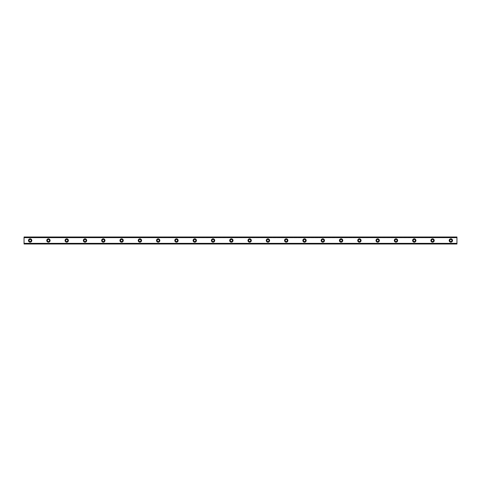 <?xml version="1.0" encoding="UTF-8"?>
<svg xmlns="http://www.w3.org/2000/svg" width="481" height="481" viewBox="0 0 481 481"><rect width="100%" height="100%" fill="white"/><g stroke="black" fill="none" stroke-linecap="round" stroke-linejoin="round"><path stroke-width="0.36" stroke-dasharray="2.4 1.8" d="M30.147 241.564A1.064 1.064 0 0 1 29.082 240.5A1.064 1.064 0 0 1 30.147 239.436A1.064 1.064 0 0 1 31.217 240.5A1.064 1.064 0 0 1 30.147 241.564M450.853 241.564A1.064 1.064 0 0 1 449.783 240.5A1.064 1.064 0 0 1 450.853 239.436A1.064 1.064 0 0 1 451.918 240.5A1.064 1.064 0 0 1 450.853 241.564M432.563 241.564A1.064 1.064 0 0 1 431.493 240.5A1.064 1.064 0 0 1 432.563 239.436A1.064 1.064 0 0 1 433.628 240.5A1.064 1.064 0 0 1 432.563 241.564M414.267 241.564A1.064 1.064 0 0 1 413.203 240.5A1.064 1.064 0 0 1 414.267 239.436A1.064 1.064 0 0 1 415.337 240.5A1.064 1.064 0 0 1 414.267 241.564M395.977 241.564A1.064 1.064 0 0 1 394.913 240.5A1.064 1.064 0 0 1 395.977 239.436A1.064 1.064 0 0 1 397.047 240.5A1.064 1.064 0 0 1 395.977 241.564M377.687 241.564A1.064 1.064 0 0 1 376.617 240.5A1.064 1.064 0 0 1 377.687 239.436A1.064 1.064 0 0 1 378.751 240.5A1.064 1.064 0 0 1 377.687 241.564M359.397 241.564A1.064 1.064 0 0 1 358.327 240.5A1.064 1.064 0 0 1 359.397 239.436A1.064 1.064 0 0 1 360.461 240.5A1.064 1.064 0 0 1 359.397 241.564M341.101 241.564A1.064 1.064 0 0 1 340.037 240.5A1.064 1.064 0 0 1 341.101 239.436A1.064 1.064 0 0 1 342.171 240.5A1.064 1.064 0 0 1 341.101 241.564M322.811 241.564A1.064 1.064 0 0 1 321.747 240.5A1.064 1.064 0 0 1 322.811 239.436A1.064 1.064 0 0 1 323.881 240.5A1.064 1.064 0 0 1 322.811 241.564M304.521 241.564A1.064 1.064 0 0 1 303.451 240.5A1.064 1.064 0 0 1 304.521 239.436A1.064 1.064 0 0 1 305.585 240.5A1.064 1.064 0 0 1 304.521 241.564M286.231 241.564A1.064 1.064 0 0 1 285.161 240.5A1.064 1.064 0 0 1 286.231 239.436A1.064 1.064 0 0 1 287.295 240.5A1.064 1.064 0 0 1 286.231 241.564M267.935 241.564A1.064 1.064 0 0 1 266.871 240.5A1.064 1.064 0 0 1 267.935 239.436A1.064 1.064 0 0 1 269.005 240.5A1.064 1.064 0 0 1 267.935 241.564M249.645 241.564A1.064 1.064 0 0 1 248.581 240.5A1.064 1.064 0 0 1 249.645 239.436A1.064 1.064 0 0 1 250.715 240.5A1.064 1.064 0 0 1 249.645 241.564M231.355 241.564A1.064 1.064 0 0 1 230.285 240.5A1.064 1.064 0 0 1 231.355 239.436A1.064 1.064 0 0 1 232.419 240.5A1.064 1.064 0 0 1 231.355 241.564M213.065 241.564A1.064 1.064 0 0 1 211.995 240.5A1.064 1.064 0 0 1 213.065 239.436A1.064 1.064 0 0 1 214.129 240.5A1.064 1.064 0 0 1 213.065 241.564M194.769 241.564A1.064 1.064 0 0 1 193.705 240.5A1.064 1.064 0 0 1 194.769 239.436A1.064 1.064 0 0 1 195.839 240.5A1.064 1.064 0 0 1 194.769 241.564M176.479 241.564A1.064 1.064 0 0 1 175.415 240.5A1.064 1.064 0 0 1 176.479 239.436A1.064 1.064 0 0 1 177.549 240.5A1.064 1.064 0 0 1 176.479 241.564M158.189 241.564A1.064 1.064 0 0 1 157.119 240.5A1.064 1.064 0 0 1 158.189 239.436A1.064 1.064 0 0 1 159.253 240.5A1.064 1.064 0 0 1 158.189 241.564M139.899 241.564A1.064 1.064 0 0 1 138.829 240.5A1.064 1.064 0 0 1 139.899 239.436A1.064 1.064 0 0 1 140.963 240.5A1.064 1.064 0 0 1 139.899 241.564M121.603 241.564A1.064 1.064 0 0 1 120.539 240.5A1.064 1.064 0 0 1 121.603 239.436A1.064 1.064 0 0 1 122.673 240.5A1.064 1.064 0 0 1 121.603 241.564M103.313 241.564A1.064 1.064 0 0 1 102.249 240.5A1.064 1.064 0 0 1 103.313 239.436A1.064 1.064 0 0 1 104.383 240.5A1.064 1.064 0 0 1 103.313 241.564M85.023 241.564A1.064 1.064 0 0 1 83.953 240.5A1.064 1.064 0 0 1 85.023 239.436A1.064 1.064 0 0 1 86.087 240.5A1.064 1.064 0 0 1 85.023 241.564M66.733 241.564A1.064 1.064 0 0 1 65.663 240.5A1.064 1.064 0 0 1 66.733 239.436A1.064 1.064 0 0 1 67.797 240.5A1.064 1.064 0 0 1 66.733 241.564M48.437 241.564A1.064 1.064 0 0 1 47.372 240.5A1.064 1.064 0 0 1 48.437 239.436A1.064 1.064 0 0 1 49.507 240.5A1.064 1.064 0 0 1 48.437 241.564M30.147 238.823A1.677 1.677 0 0 0 28.469 240.5A1.677 1.677 0 0 0 30.147 242.177A1.677 1.677 0 0 0 31.824 240.5A1.677 1.677 0 0 0 30.147 238.823M450.853 238.823A1.677 1.677 0 0 0 449.176 240.5A1.677 1.677 0 0 0 450.853 242.177A1.677 1.677 0 0 0 452.531 240.5A1.677 1.677 0 0 0 450.853 238.823M432.563 238.823A1.677 1.677 0 0 0 430.886 240.5A1.677 1.677 0 0 0 432.563 242.177A1.677 1.677 0 0 0 434.241 240.5A1.677 1.677 0 0 0 432.563 238.823M414.267 238.823A1.677 1.677 0 0 0 412.596 240.5A1.677 1.677 0 0 0 414.267 242.177A1.677 1.677 0 0 0 415.945 240.5A1.677 1.677 0 0 0 414.267 238.823M395.977 238.823A1.677 1.677 0 0 0 394.3 240.5A1.677 1.677 0 0 0 395.977 242.177A1.677 1.677 0 0 0 397.655 240.5A1.677 1.677 0 0 0 395.977 238.823M377.687 238.823A1.677 1.677 0 0 0 376.01 240.5A1.677 1.677 0 0 0 377.687 242.177A1.677 1.677 0 0 0 379.365 240.5A1.677 1.677 0 0 0 377.687 238.823M359.397 238.823A1.677 1.677 0 0 0 357.72 240.5A1.677 1.677 0 0 0 359.397 242.177A1.677 1.677 0 0 0 361.075 240.5A1.677 1.677 0 0 0 359.397 238.823M341.101 238.823A1.677 1.677 0 0 0 339.43 240.5A1.677 1.677 0 0 0 341.101 242.177A1.677 1.677 0 0 0 342.779 240.5A1.677 1.677 0 0 0 341.101 238.823M322.811 238.823A1.677 1.677 0 0 0 321.134 240.5A1.677 1.677 0 0 0 322.811 242.177A1.677 1.677 0 0 0 324.489 240.5A1.677 1.677 0 0 0 322.811 238.823M304.521 238.823A1.677 1.677 0 0 0 302.844 240.5A1.677 1.677 0 0 0 304.521 242.177A1.677 1.677 0 0 0 306.199 240.5A1.677 1.677 0 0 0 304.521 238.823M286.231 238.823A1.677 1.677 0 0 0 284.554 240.5A1.677 1.677 0 0 0 286.231 242.177A1.677 1.677 0 0 0 287.909 240.5A1.677 1.677 0 0 0 286.231 238.823M267.935 238.823A1.677 1.677 0 0 0 266.264 240.5A1.677 1.677 0 0 0 267.935 242.177A1.677 1.677 0 0 0 269.613 240.5A1.677 1.677 0 0 0 267.935 238.823M249.645 238.823A1.677 1.677 0 0 0 247.968 240.5A1.677 1.677 0 0 0 249.645 242.177A1.677 1.677 0 0 0 251.322 240.5A1.677 1.677 0 0 0 249.645 238.823M231.355 238.823A1.677 1.677 0 0 0 229.677 240.5A1.677 1.677 0 0 0 231.355 242.177A1.677 1.677 0 0 0 233.032 240.5A1.677 1.677 0 0 0 231.355 238.823M213.065 238.823A1.677 1.677 0 0 0 211.387 240.5A1.677 1.677 0 0 0 213.065 242.177A1.677 1.677 0 0 0 214.736 240.5A1.677 1.677 0 0 0 213.065 238.823M194.769 238.823A1.677 1.677 0 0 0 193.091 240.5A1.677 1.677 0 0 0 194.769 242.177A1.677 1.677 0 0 0 196.446 240.5A1.677 1.677 0 0 0 194.769 238.823M176.479 238.823A1.677 1.677 0 0 0 174.801 240.5A1.677 1.677 0 0 0 176.479 242.177A1.677 1.677 0 0 0 178.156 240.5A1.677 1.677 0 0 0 176.479 238.823M158.189 238.823A1.677 1.677 0 0 0 156.511 240.5A1.677 1.677 0 0 0 158.189 242.177A1.677 1.677 0 0 0 159.866 240.5A1.677 1.677 0 0 0 158.189 238.823M139.899 238.823A1.677 1.677 0 0 0 138.221 240.5A1.677 1.677 0 0 0 139.899 242.177A1.677 1.677 0 0 0 141.57 240.5A1.677 1.677 0 0 0 139.899 238.823M121.603 238.823A1.677 1.677 0 0 0 119.925 240.5A1.677 1.677 0 0 0 121.603 242.177A1.677 1.677 0 0 0 123.28 240.5A1.677 1.677 0 0 0 121.603 238.823M103.313 238.823A1.677 1.677 0 0 0 101.635 240.5A1.677 1.677 0 0 0 103.313 242.177A1.677 1.677 0 0 0 104.99 240.5A1.677 1.677 0 0 0 103.313 238.823M85.023 238.823A1.677 1.677 0 0 0 83.345 240.5A1.677 1.677 0 0 0 85.023 242.177A1.677 1.677 0 0 0 86.7 240.5A1.677 1.677 0 0 0 85.023 238.823M66.733 238.823A1.677 1.677 0 0 0 65.055 240.5A1.677 1.677 0 0 0 66.733 242.177A1.677 1.677 0 0 0 68.404 240.5A1.677 1.677 0 0 0 66.733 238.823M48.437 238.823A1.677 1.677 0 0 0 46.759 240.5A1.677 1.677 0 0 0 48.437 242.177A1.677 1.677 0 0 0 50.114 240.5A1.677 1.677 0 0 0 48.437 238.823M24.05 237.025L24.05 237.331L456.95 237.331L456.95 237.025L24.05 236.995L24.05 237.818L24.05 236.995L456.95 236.995L24.05 237.067M456.95 243.182L24.05 243.182L456.95 243.182L24.05 243.182L456.95 243.182L24.05 243.182L24.05 244.005L456.95 244.005L24.05 243.963M456.95 237.361L24.05 237.361L24.05 243.639L456.95 243.639L456.95 237.331M456.95 243.975L456.95 243.669L24.05 243.639M24.05 243.669L24.05 243.975M24.05 243.933L456.95 243.933L24.05 244.005L24.05 243.182M456.95 243.933L456.95 243.434L24.05 243.434M24.05 243.41L456.95 243.434M456.95 243.41L456.95 243.963M24.05 237.037L456.95 237.025M456.95 237.037L456.95 237.818L24.05 237.59M24.05 237.566L456.95 237.59M456.95 237.566L456.95 237.067M456.95 236.995L24.05 236.995L456.95 236.995M456.95 237.818L24.05 237.818L456.95 237.818M456.95 244.005L24.05 244.005L456.95 244.005M24.05 243.23L456.95 243.23L24.05 243.23M456.95 237.77L24.05 237.77L456.95 237.77"/><path stroke-width="0.72" d="M30.147 241.564A1.064 1.064 0 0 1 29.082 240.5A1.064 1.064 0 0 1 30.147 239.436A1.064 1.064 0 0 1 31.217 240.5A1.064 1.064 0 0 1 30.147 241.564M450.853 241.564A1.064 1.064 0 0 1 449.783 240.5A1.064 1.064 0 0 1 450.853 239.436A1.064 1.064 0 0 1 451.918 240.5A1.064 1.064 0 0 1 450.853 241.564M432.563 241.564A1.064 1.064 0 0 1 431.493 240.5A1.064 1.064 0 0 1 432.563 239.436A1.064 1.064 0 0 1 433.628 240.5A1.064 1.064 0 0 1 432.563 241.564M414.267 241.564A1.064 1.064 0 0 1 413.203 240.5A1.064 1.064 0 0 1 414.267 239.436A1.064 1.064 0 0 1 415.337 240.5A1.064 1.064 0 0 1 414.267 241.564M395.977 241.564A1.064 1.064 0 0 1 394.913 240.5A1.064 1.064 0 0 1 395.977 239.436A1.064 1.064 0 0 1 397.047 240.5A1.064 1.064 0 0 1 395.977 241.564M377.687 241.564A1.064 1.064 0 0 1 376.617 240.5A1.064 1.064 0 0 1 377.687 239.436A1.064 1.064 0 0 1 378.751 240.5A1.064 1.064 0 0 1 377.687 241.564M359.397 241.564A1.064 1.064 0 0 1 358.327 240.5A1.064 1.064 0 0 1 359.397 239.436A1.064 1.064 0 0 1 360.461 240.5A1.064 1.064 0 0 1 359.397 241.564M341.101 241.564A1.064 1.064 0 0 1 340.037 240.5A1.064 1.064 0 0 1 341.101 239.436A1.064 1.064 0 0 1 342.171 240.5A1.064 1.064 0 0 1 341.101 241.564M322.811 241.564A1.064 1.064 0 0 1 321.747 240.5A1.064 1.064 0 0 1 322.811 239.436A1.064 1.064 0 0 1 323.881 240.5A1.064 1.064 0 0 1 322.811 241.564M304.521 241.564A1.064 1.064 0 0 1 303.451 240.5A1.064 1.064 0 0 1 304.521 239.436A1.064 1.064 0 0 1 305.585 240.5A1.064 1.064 0 0 1 304.521 241.564M286.231 241.564A1.064 1.064 0 0 1 285.161 240.5A1.064 1.064 0 0 1 286.231 239.436A1.064 1.064 0 0 1 287.295 240.5A1.064 1.064 0 0 1 286.231 241.564M267.935 241.564A1.064 1.064 0 0 1 266.871 240.5A1.064 1.064 0 0 1 267.935 239.436A1.064 1.064 0 0 1 269.005 240.5A1.064 1.064 0 0 1 267.935 241.564M249.645 241.564A1.064 1.064 0 0 1 248.581 240.5A1.064 1.064 0 0 1 249.645 239.436A1.064 1.064 0 0 1 250.715 240.5A1.064 1.064 0 0 1 249.645 241.564M231.355 241.564A1.064 1.064 0 0 1 230.285 240.5A1.064 1.064 0 0 1 231.355 239.436A1.064 1.064 0 0 1 232.419 240.5A1.064 1.064 0 0 1 231.355 241.564M213.065 241.564A1.064 1.064 0 0 1 211.995 240.5A1.064 1.064 0 0 1 213.065 239.436A1.064 1.064 0 0 1 214.129 240.5A1.064 1.064 0 0 1 213.065 241.564M194.769 241.564A1.064 1.064 0 0 1 193.705 240.5A1.064 1.064 0 0 1 194.769 239.436A1.064 1.064 0 0 1 195.839 240.5A1.064 1.064 0 0 1 194.769 241.564M176.479 241.564A1.064 1.064 0 0 1 175.415 240.5A1.064 1.064 0 0 1 176.479 239.436A1.064 1.064 0 0 1 177.549 240.5A1.064 1.064 0 0 1 176.479 241.564M158.189 241.564A1.064 1.064 0 0 1 157.119 240.5A1.064 1.064 0 0 1 158.189 239.436A1.064 1.064 0 0 1 159.253 240.5A1.064 1.064 0 0 1 158.189 241.564M139.899 241.564A1.064 1.064 0 0 1 138.829 240.5A1.064 1.064 0 0 1 139.899 239.436A1.064 1.064 0 0 1 140.963 240.5A1.064 1.064 0 0 1 139.899 241.564M121.603 241.564A1.064 1.064 0 0 1 120.539 240.5A1.064 1.064 0 0 1 121.603 239.436A1.064 1.064 0 0 1 122.673 240.5A1.064 1.064 0 0 1 121.603 241.564M103.313 241.564A1.064 1.064 0 0 1 102.249 240.5A1.064 1.064 0 0 1 103.313 239.436A1.064 1.064 0 0 1 104.383 240.5A1.064 1.064 0 0 1 103.313 241.564M85.023 241.564A1.064 1.064 0 0 1 83.953 240.5A1.064 1.064 0 0 1 85.023 239.436A1.064 1.064 0 0 1 86.087 240.5A1.064 1.064 0 0 1 85.023 241.564M66.733 241.564A1.064 1.064 0 0 1 65.663 240.5A1.064 1.064 0 0 1 66.733 239.436A1.064 1.064 0 0 1 67.797 240.5A1.064 1.064 0 0 1 66.733 241.564M48.437 241.564A1.064 1.064 0 0 1 47.372 240.5A1.064 1.064 0 0 1 48.437 239.436A1.064 1.064 0 0 1 49.507 240.5A1.064 1.064 0 0 1 48.437 241.564M30.147 238.823A1.677 1.677 0 0 0 28.469 240.5A1.677 1.677 0 0 0 30.147 242.177A1.677 1.677 0 0 0 31.824 240.5A1.677 1.677 0 0 0 30.147 238.823M450.853 238.823A1.677 1.677 0 0 0 449.176 240.5A1.677 1.677 0 0 0 450.853 242.177A1.677 1.677 0 0 0 452.531 240.5A1.677 1.677 0 0 0 450.853 238.823M432.563 238.823A1.677 1.677 0 0 0 430.886 240.5A1.677 1.677 0 0 0 432.563 242.177A1.677 1.677 0 0 0 434.241 240.5A1.677 1.677 0 0 0 432.563 238.823M414.267 238.823A1.677 1.677 0 0 0 412.596 240.5A1.677 1.677 0 0 0 414.267 242.177A1.677 1.677 0 0 0 415.945 240.5A1.677 1.677 0 0 0 414.267 238.823M395.977 238.823A1.677 1.677 0 0 0 394.3 240.5A1.677 1.677 0 0 0 395.977 242.177A1.677 1.677 0 0 0 397.655 240.5A1.677 1.677 0 0 0 395.977 238.823M377.687 238.823A1.677 1.677 0 0 0 376.01 240.5A1.677 1.677 0 0 0 377.687 242.177A1.677 1.677 0 0 0 379.365 240.5A1.677 1.677 0 0 0 377.687 238.823M359.397 238.823A1.677 1.677 0 0 0 357.72 240.5A1.677 1.677 0 0 0 359.397 242.177A1.677 1.677 0 0 0 361.075 240.5A1.677 1.677 0 0 0 359.397 238.823M341.101 238.823A1.677 1.677 0 0 0 339.43 240.5A1.677 1.677 0 0 0 341.101 242.177A1.677 1.677 0 0 0 342.779 240.5A1.677 1.677 0 0 0 341.101 238.823M322.811 238.823A1.677 1.677 0 0 0 321.134 240.5A1.677 1.677 0 0 0 322.811 242.177A1.677 1.677 0 0 0 324.489 240.5A1.677 1.677 0 0 0 322.811 238.823M304.521 238.823A1.677 1.677 0 0 0 302.844 240.5A1.677 1.677 0 0 0 304.521 242.177A1.677 1.677 0 0 0 306.199 240.5A1.677 1.677 0 0 0 304.521 238.823M286.231 238.823A1.677 1.677 0 0 0 284.554 240.5A1.677 1.677 0 0 0 286.231 242.177A1.677 1.677 0 0 0 287.909 240.5A1.677 1.677 0 0 0 286.231 238.823M267.935 238.823A1.677 1.677 0 0 0 266.264 240.5A1.677 1.677 0 0 0 267.935 242.177A1.677 1.677 0 0 0 269.613 240.5A1.677 1.677 0 0 0 267.935 238.823M249.645 238.823A1.677 1.677 0 0 0 247.968 240.5A1.677 1.677 0 0 0 249.645 242.177A1.677 1.677 0 0 0 251.322 240.5A1.677 1.677 0 0 0 249.645 238.823M231.355 238.823A1.677 1.677 0 0 0 229.677 240.5A1.677 1.677 0 0 0 231.355 242.177A1.677 1.677 0 0 0 233.032 240.5A1.677 1.677 0 0 0 231.355 238.823M213.065 238.823A1.677 1.677 0 0 0 211.387 240.5A1.677 1.677 0 0 0 213.065 242.177A1.677 1.677 0 0 0 214.736 240.5A1.677 1.677 0 0 0 213.065 238.823M194.769 238.823A1.677 1.677 0 0 0 193.091 240.5A1.677 1.677 0 0 0 194.769 242.177A1.677 1.677 0 0 0 196.446 240.5A1.677 1.677 0 0 0 194.769 238.823M176.479 238.823A1.677 1.677 0 0 0 174.801 240.5A1.677 1.677 0 0 0 176.479 242.177A1.677 1.677 0 0 0 178.156 240.5A1.677 1.677 0 0 0 176.479 238.823M158.189 238.823A1.677 1.677 0 0 0 156.511 240.5A1.677 1.677 0 0 0 158.189 242.177A1.677 1.677 0 0 0 159.866 240.5A1.677 1.677 0 0 0 158.189 238.823M139.899 238.823A1.677 1.677 0 0 0 138.221 240.5A1.677 1.677 0 0 0 139.899 242.177A1.677 1.677 0 0 0 141.57 240.5A1.677 1.677 0 0 0 139.899 238.823M121.603 238.823A1.677 1.677 0 0 0 119.925 240.5A1.677 1.677 0 0 0 121.603 242.177A1.677 1.677 0 0 0 123.28 240.5A1.677 1.677 0 0 0 121.603 238.823M103.313 238.823A1.677 1.677 0 0 0 101.635 240.5A1.677 1.677 0 0 0 103.313 242.177A1.677 1.677 0 0 0 104.99 240.5A1.677 1.677 0 0 0 103.313 238.823M85.023 238.823A1.677 1.677 0 0 0 83.345 240.5A1.677 1.677 0 0 0 85.023 242.177A1.677 1.677 0 0 0 86.7 240.5A1.677 1.677 0 0 0 85.023 238.823M66.733 238.823A1.677 1.677 0 0 0 65.055 240.5A1.677 1.677 0 0 0 66.733 242.177A1.677 1.677 0 0 0 68.404 240.5A1.677 1.677 0 0 0 66.733 238.823M48.437 238.823A1.677 1.677 0 0 0 46.759 240.5A1.677 1.677 0 0 0 48.437 242.177A1.677 1.677 0 0 0 50.114 240.5A1.677 1.677 0 0 0 48.437 238.823M24.05 236.995L456.95 236.995L24.05 236.995L456.95 236.995L24.05 236.995L24.05 244.005L456.95 244.005L24.05 243.933M24.05 243.434L456.95 243.434L456.95 243.933M456.95 244.005L24.05 244.005L456.95 244.005M24.05 237.067L456.95 236.995M456.95 237.067L456.95 237.566L24.05 237.566M24.05 237.656L456.95 237.566M456.95 237.656L456.95 243.344L24.05 243.344"/></g></svg>
